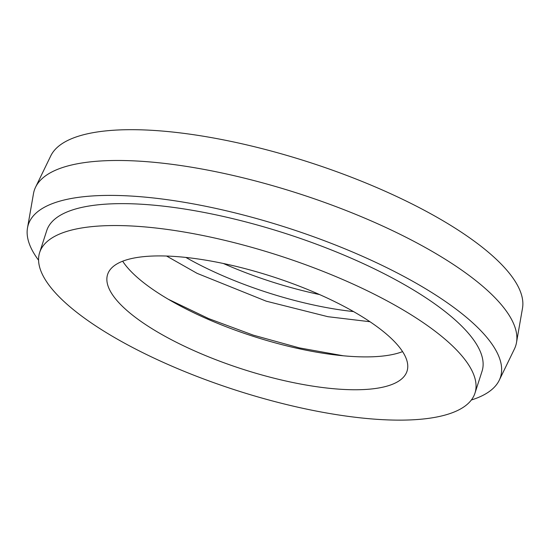 <?xml version="1.0" encoding="UTF-8"?>
<svg xmlns="http://www.w3.org/2000/svg" width="550" height="550" viewBox="0 0 550 550"><rect width="100%" height="100%" fill="white"/><g stroke="black" fill="none" stroke-linecap="round" stroke-linejoin="round"><path stroke-width="0.82" d="M375.712 325.717A157.328 48.62 -162.1 0 0 215.332 261.876A157.328 48.62 -162.1 0 0 107.601 274.484A157.328 48.62 -162.1 0 0 138.909 319.956A157.328 48.62 -162.1 0 0 299.289 383.797A157.328 48.62 -162.1 0 0 407.027 371.195A157.328 48.62 -162.1 0 0 375.712 325.717M122.664 261.202A157.328 48.62 -162.1 0 0 149.524 287.1A157.328 48.62 -162.1 0 0 402.572 351.615M471.35 400.001A248.098 76.663 -162.1 0 0 499.235 380.277L514.429 348.968A252.938 78.162 -162.1 0 0 516.512 342.519L522.5 308.234A248.098 76.663 -162.1 0 0 472.319 239.759A248.098 76.663 -162.1 0 0 224.373 140.051A248.098 76.663 -162.1 0 0 50.765 155.87L35.571 187.179A252.938 78.162 -162.1 0 0 33.488 193.627L27.5 227.913A248.098 76.663 -162.1 0 0 38.576 260.219M516.512 342.519A252.938 78.162 -162.1 0 0 465.348 272.704A252.938 78.162 -162.1 0 0 212.561 171.05A252.938 78.162 -162.1 0 0 35.571 187.179M499.235 380.277A248.098 76.663 -162.1 0 0 451.096 305.477A248.098 76.663 -162.1 0 0 193.27 203.878A248.098 76.663 -162.1 0 0 27.5 227.913M474.973 393.14L482.047 371.236A228.731 70.682 -162.1 0 0 436.521 305.119A228.731 70.682 -162.1 0 0 203.356 212.3A228.731 70.682 -162.1 0 0 46.722 230.629L39.648 252.532A228.731 70.682 -162.1 0 0 85.174 318.649A228.731 70.682 -162.1 0 0 318.34 411.469A228.731 70.682 -162.1 0 0 474.973 393.14A228.731 70.682 -162.1 0 0 429.447 327.023A228.731 70.682 -162.1 0 0 196.281 234.211A228.731 70.682 -162.1 0 0 39.648 252.532M223.362 263.491A157.328 48.62 -162.1 0 0 319.564 294.566M185.879 257.434A157.328 48.62 -162.1 0 0 353.506 311.575M168.3 299.262L208.615 318.581L253.33 335.17L299.303 347.875L343.296 355.781M166.581 256.039L197.093 273.35L266.214 301.173L327.917 316.697L369.971 321.729"/></g></svg>
